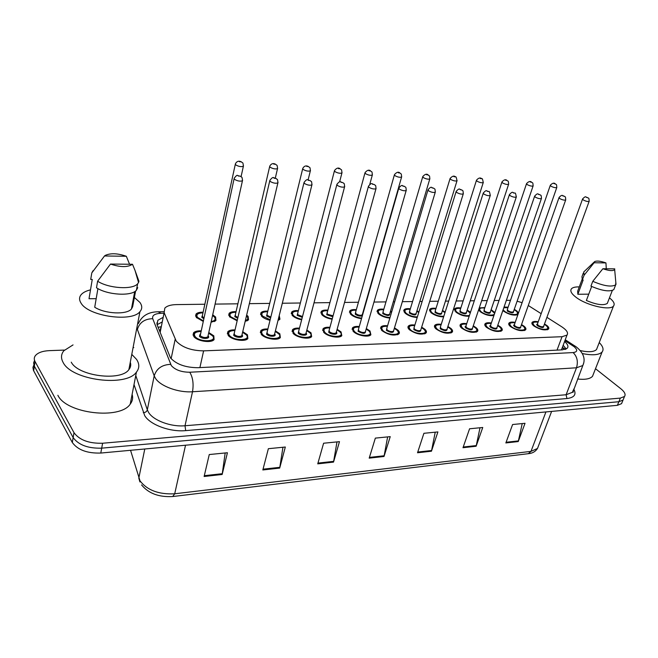 <?xml version="1.0" encoding="UTF-8"?>
<svg xmlns="http://www.w3.org/2000/svg" width="658" height="658" viewBox="0 0 658 658"><rect width="100%" height="100%" fill="white"/><g stroke="black" fill="none" stroke-linecap="round" stroke-linejoin="round"><path stroke-width="0.99" d="M237.151 320.8L229.494 316.753L229.132 313.331C230.374 312.073 232.685 311.514 236.066 311.67M246.66 315.083L248.115 316.375L248.535 319.854L245.179 321.367M270.027 320.298C266.145 319.385 263.29 317.987 261.473 316.103L260.987 312.673C262.197 311.448 264.467 310.938 267.798 311.144M279.231 315.552L279.954 319.229L278.03 320.347M301.668 319.772C297.49 318.933 294.365 317.501 292.292 315.47L291.691 312.032C292.868 310.856 295.097 310.387 298.387 310.634M332.142 319.22C327.733 318.488 324.353 317.041 322.001 314.869L321.293 311.431C322.436 310.28 324.633 309.852 327.873 310.148M361.522 318.661C356.924 318.053 353.305 316.597 350.673 314.285L349.85 310.847C350.969 309.737 353.132 309.35 356.332 309.679M389.857 318.077C385.127 317.625 381.295 316.169 378.358 313.726L377.429 310.288C378.514 309.211 380.645 308.857 383.811 309.227M390.523 311.218L391.716 311.834M417.213 317.485C412.41 317.214 408.371 315.774 405.106 313.175L404.061 309.754C405.122 308.709 407.22 308.396 410.353 308.799M416.942 310.815L418.924 311.941M443.632 316.868C438.82 316.811 434.601 315.404 430.957 312.649L429.814 309.235C430.85 308.232 432.915 307.944 436.015 308.38M442.489 310.428L445.17 312.081M469.179 316.218C464.441 316.432 460.032 315.075 455.969 312.147L454.719 308.742C455.731 307.763 457.771 307.508 460.83 307.977M467.196 310.05L470.495 312.262M493.911 315.511C489.355 316.087 484.773 314.804 480.167 311.653L478.629 309.786M479.254 307.911L484.847 307.59M491.115 309.679L494.931 312.517M517.895 314.647C513.783 315.807 509.021 314.647 503.6 311.176L502.86 310.51M504.061 307.006L508.108 307.212M514.276 309.318L516.793 310.905L518.496 312.937M202.968 321.269L196.29 317.427L196.043 314.031C197.318 312.723 199.67 312.122 203.108 312.229M212.715 314.787L215.627 317.033L215.931 320.504L211.054 322.272M242.744 331.665L247.457 334.799L247.86 338.566C245.253 342.16 231.567 339.972 228.186 335.391L227.849 331.698C229.165 330.357 231.558 329.757 235.038 329.897M275.406 330.851L279.831 333.787L280.357 337.562C277.89 340.976 264.771 338.796 261.284 334.363L260.823 330.661C262.098 329.362 264.45 328.811 267.88 329M306.842 330.061L311.004 332.816L311.653 336.6C309.309 339.841 296.709 337.661 293.147 333.376L292.555 329.666C293.797 328.408 296.108 327.906 299.489 328.145M337.135 329.296L341.033 331.887L341.815 335.662C339.586 338.747 327.47 336.575 323.826 332.422L323.111 328.712C324.32 327.495 326.598 327.034 329.929 327.322M366.325 328.556L369.993 330.982L370.89 334.749C368.768 337.686 357.105 335.531 353.395 331.5L352.565 327.799C353.741 326.623 355.978 326.204 359.268 326.533M394.479 327.84L397.925 330.11C399.439 331.583 399.776 332.833 398.945 333.869C394.142 336.139 388.467 335.054 381.911 330.612L380.966 326.919C382.109 325.784 384.313 325.397 387.57 325.776M421.663 327.149L424.895 329.271C426.466 330.752 426.845 331.994 426.03 333.014C421.441 335.169 415.914 334.075 409.432 329.757C407.919 328.293 407.565 327.067 408.371 326.072C409.49 324.978 411.653 324.633 414.877 325.044M447.909 326.483L450.952 328.465C452.572 329.946 452.984 331.188 452.194 332.191C447.81 334.223 442.415 333.137 436.015 328.926C434.436 327.462 434.05 326.245 434.831 325.266C435.925 324.197 438.055 323.892 441.247 324.336M473.275 325.825L476.129 327.684C477.807 329.164 478.259 330.398 477.478 331.385C473.283 333.318 468.027 332.232 461.694 328.128C460.065 326.664 459.638 325.447 460.403 324.484C461.464 323.456 463.569 323.177 466.719 323.662M497.802 325.192L500.483 326.927C502.21 328.408 502.696 329.633 501.939 330.604C497.917 332.438 492.776 331.352 486.517 327.355C484.839 325.891 484.37 324.682 485.127 323.728C486.163 322.733 488.236 322.494 491.353 323.004M521.531 324.575L524.048 326.187C525.824 327.676 526.342 328.893 525.602 329.847C521.753 331.591 516.727 330.505 510.534 326.615C508.799 325.142 508.305 323.942 509.037 323.004C510.049 322.042 512.097 321.828 515.181 322.371M544.495 323.975L546.864 325.48C548.682 326.96 549.233 328.178 548.509 329.115C544.816 330.768 539.905 329.691 533.778 325.891C532.001 324.419 531.467 323.226 532.182 322.305C533.169 321.375 535.184 321.186 538.244 321.754M208.783 332.512L213.817 335.843L214.08 339.602C211.333 343.386 197.03 341.198 193.765 336.468L193.559 332.784C194.908 331.402 197.351 330.744 200.879 330.826M204.844 304.235L176.385 304.605C170.8 304.728 166.943 305.904 164.829 308.125L164.13 312.64L176.221 341.124C182.192 347.424 191.322 350.665 203.61 350.862L562.039 336.707L566.99 335.103C568.512 332.899 566.777 330.135 561.776 326.804L546.913 317.329M160.963 327.33L159.762 331.533M510.501 300.295L506.356 300.344M499.052 300.435L494.232 300.5M487.2 300.591L481.681 300.665M474.303 300.755L470.24 300.813M463.142 300.903L456.15 300.994M448.69 301.084L445.45 301.134M438.269 301.224L429.723 301.331M422.173 301.43L419.829 301.463M412.558 301.553L402.351 301.685M394.701 301.783L393.32 301.8M385.966 301.899L373.983 302.055M358.429 302.252L344.553 302.433M329.913 302.622L314.022 302.828M300.352 303.001L282.315 303.239M269.698 303.396L249.357 303.659M237.883 303.807L215.092 304.103M541.164 313.669L528.284 305.509M522.098 302.688L517.114 301.2M310.461 316.334L309.745 319.056M623.62 398.633L623.027 400.072L618.865 401.725L101.694 448.156C88.123 448.542 78.606 445.022 73.161 437.603L34.126 365.733L33.624 362.788L34.561 360.436L33.624 362.788L34.126 365.733L73.161 437.603C78.606 445.022 88.123 448.542 101.694 448.156L618.865 401.725L623.027 400.072L623.62 398.633M522.23 423.579L518.241 441.567L525.026 423.3L512.598 424.525L505.854 442.941L518.241 441.567M480.011 427.758L476.121 446.247L482.75 427.486L469.573 428.786L462.993 447.711L476.121 446.247M435.226 432.183L431.451 451.215L437.899 431.919L423.908 433.301L417.526 452.762L431.451 451.215M225.176 452.967L222.157 474.484L227.421 452.745L209.26 454.546L204.12 476.491L222.157 474.484M282.948 447.251L279.683 468.093L285.325 447.021L268.365 448.698L262.83 469.96L279.683 468.093M336.986 441.905L333.524 462.105L339.479 441.658L323.604 443.229L317.74 463.857L333.524 462.105M387.636 436.896L384.009 456.488L390.235 436.641L375.348 438.113L369.196 458.141L384.009 456.488M622.147 402.211L621.555 403.658L617.393 405.328L100.789 453.049C87.243 453.461 77.751 449.949 72.314 442.505L33.435 370.364L32.933 367.411L33.862 365.058M162.954 317.46L157.846 320.281L157.122 324.838L170.496 357.919C176.418 364.335 185.531 367.6 197.836 367.699L562.417 349.859L567.328 348.189C568.652 346.453 567.739 344.224 564.589 341.502M595.506 368.719L620.889 388.796C624.689 391.921 625.898 394.479 624.508 396.478L620.346 398.106L102.607 443.237C89.011 443.599 79.47 440.079 74 432.676L35.038 361.505C33.912 359.375 34.043 357.393 35.442 355.567C38.008 352.606 42.663 350.961 49.424 350.632L64.426 350.089M133.072 347.605L133.813 347.58M563.166 345.286L566.217 349.02M157.081 324.723L162.032 322.042M131.781 354.374L136.543 359.375C139.578 363.94 139.545 368.192 136.436 372.115C126.41 387.208 71.829 380.414 63.16 362.509C60.758 358.207 60.988 354.292 63.842 350.755L73.046 344.907M132.11 394.397C133.179 397.884 132.546 401.125 130.218 404.135C120.143 419.927 66.277 413.693 57.863 395.269M134.388 297.482L139.891 302.409C142.334 305.797 142.35 308.882 139.94 311.653C132.028 322.469 88.353 316.334 81.024 303.083C78.985 299.859 79.1 296.972 81.37 294.422C83.278 292.382 86.321 290.869 90.5 289.865M130.284 362.229C131.181 364.902 130.712 367.378 128.869 369.64C120.899 381.5 78.212 376.187 71.253 362.163M96.191 298.674L89.011 298.74L92.26 279.436L90.705 279.436L91.799 272.922L93.049 270.693M104.507 255.97L105.264 255.394C110.667 252.968 117.692 253.264 126.336 256.275L104.507 255.97L91.799 272.922M126.336 256.275L129.56 264.245M97.919 288.607L94.719 307.237C105.132 313.973 126.854 314.894 131.46 308.972L132.653 306.71L135.606 290.984M131.88 306.727L132.653 306.71M132.505 264.269C127.685 267.428 120.348 267.354 110.495 264.064L132.505 264.269L135.022 270.422L138.542 282.521L137.621 283.812C132.661 289.948 108.669 288.508 97.614 281.213L96.496 287.776C107.509 295.097 131.452 296.47 136.412 290.26L137.728 287.636M135.022 270.422L138.928 281.221L138.542 282.521M110.495 264.064L97.614 281.213M599.241 342.555C603.024 346.421 603.97 349.571 602.078 352.014C598.986 355.065 592.381 355.575 582.272 353.543M593.549 373.703L592.529 376.286C590.119 378.934 585.143 379.839 577.601 379.008M609.456 297.86C613.758 301.282 615.107 304.012 613.495 306.06C610.056 310.88 586.681 305.501 576.211 297.416C571.374 293.739 569.812 290.844 571.514 288.722C572.822 287.398 575.405 286.798 579.27 286.921M597.283 347.572L596.518 349.538C593.968 352.014 588.548 352.367 580.257 350.591M588.754 294.159L577.839 294.258L577.675 291.198L582.017 279.568M577.839 294.258L583.161 280.012L582.314 280.012L581.968 276.64L583.235 273.226M594.108 262.748L594.692 261.563C596.855 260.617 600.614 261.07 605.952 262.912L594.108 262.748L584.107 275.217L583.736 271.877M605.952 262.912L606.273 268.777M582.314 280.012L584.107 275.217M591.657 286.477L586.368 300.476C596.461 304.753 603.435 305.74 607.301 303.428L607.795 302.154M614.745 268.859L614.671 269.607C613.149 271.162 609.218 270.882 602.868 268.744L614.745 268.859M615.814 282.348L615.658 284.865C611.422 287.201 603.797 286.024 592.768 281.32L590.95 286.14C601.947 290.852 609.563 292.012 613.807 289.635L614.317 288.327M602.868 268.744L592.768 281.32M171.129 358.717L175.168 339.322M564.811 349.373L562.195 347.885M161.095 326.689L158.117 327.355M199.9 367.6L203.61 350.862M160.141 332.479L164.13 312.64M557.03 350.122L562.039 336.707M130.547 450.294L140.031 480.899C147.285 490.292 158.841 494.594 174.707 493.788L172.692 496.535C158.858 497.3 148.478 493.426 141.577 484.913M139.932 481.96L138.813 478.152L144.785 448.978M173.021 496.502L528.267 453.699L530.99 451.372L537.504 448.443L538.466 445.91M185.531 445.219L174.707 493.788L530.99 451.372L545.926 411.933M617.393 405.328L620.346 398.106M100.789 453.049L102.607 443.237M72.314 442.505L74 432.676M33.648 370.783L35.038 361.505M384.19 455.764L369.426 457.4M333.696 461.357L317.954 463.1M279.847 467.32L263.036 469.179M222.305 473.694L204.309 475.685M431.64 450.508L417.756 452.046M476.31 445.565L463.24 447.012M518.438 440.901L506.109 442.266M163.801 313.249L160.98 313.298C154.712 313.644 151.965 315.445 152.722 318.694L171.327 365.618C175.308 369.977 181.452 372.181 189.759 372.231L573.118 352.573C577.527 351.972 577.864 350.007 574.105 346.667L564.909 340.638M583.654 363.158L582.815 365.527L576.49 367.789L192.506 391.757C178.573 392.834 160.618 386.336 155.543 378.44L154.194 375.874L147.318 409.852L148.626 412.5C153.553 420.618 171.228 427.083 185.013 425.751L566.11 394.751L572.452 392.283L573.332 390.029M573.71 389.059C576.688 394.413 574.426 397.572 566.941 398.542L185.688 430.62L185.013 425.751L192.506 391.757C193.797 383.927 192.876 377.412 189.759 372.231M575.832 346.601L574.557 345.763L572.781 345.73M185.688 430.62C170.159 432.166 150.221 424.862 144.727 415.683L134.018 384.576M170.619 364.359C162.024 364.713 156.546 368.546 154.194 375.874L137.382 329.428C139.529 322.469 144.645 318.891 152.722 318.694M135.778 375.504L147.318 409.852C146.75 411.628 145.402 412.574 143.271 412.698M573.118 352.573C577.165 356.546 578.292 361.62 576.49 367.789L566.11 394.751L566.941 398.542M160.98 313.298L158.134 311.777M562.384 347.358L565.428 349.349M194.242 337.011L194.077 333.59C194.653 332.298 196.882 331.566 200.756 331.393M200.739 331.476C195.229 331.755 193.329 333.409 195.031 336.427C199.407 342.547 217.913 341.889 212.575 335.876L208.644 333.162M208.051 335.819L208.224 336.016C210.856 339.026 201.636 339.331 199.448 336.287L200.155 334.141M234.084 178.844L200.213 335.67C202.845 337.653 205.386 338.039 207.821 336.838L208.018 335.958M234.404 179.264L234.223 178.178C236.173 175.686 237.291 174.806 237.579 175.546L240.688 176.352C241.576 177.874 242.136 175.497 242.457 180.818C239.981 181.542 237.291 181.024 234.404 179.264M239.751 176.138L238.435 176.056L239.751 176.138M213.727 337.587L213.307 339.972L212.213 340.819M242.588 180.127L208.002 336.032M215.561 318.719L215.182 320.874L214.253 321.598M202.977 312.83C197.671 313.052 195.854 314.573 197.515 317.403L203.1 320.685M211.218 321.556C214.952 320.841 216.021 319.344 214.426 317.057L212.559 315.486M203.561 318.562L201.767 317.312L202.434 315.322M235.276 164.41L202.409 315.437L202.508 316.72L203.758 317.658M243.476 165.709L243.361 166.326C240.993 166.992 238.402 166.482 235.597 164.813L235.408 163.809C237.464 159.886 240.729 161.44 241.634 162.024C242.481 163.48 243.008 161.152 243.361 166.326L241.099 176.566M239.479 161.728L240.738 161.819L239.479 161.728M196.652 317.83L196.545 314.804C196.717 313.702 198.864 313.019 202.985 312.756M228.458 335.703L228.342 332.496C228.671 331.295 230.859 330.604 234.906 330.439M234.89 330.522C229.403 330.719 227.569 332.331 229.403 335.358C233.977 341.346 251.767 340.712 246.273 334.832L242.596 332.29M241.988 334.856L242.086 334.963C244.801 337.908 235.934 338.204 233.648 335.226L234.289 333.088M269.739 180.909L234.256 333.228L234.396 334.618C236.995 336.542 239.454 336.937 241.766 335.802L241.955 334.988M270.117 181.386L269.879 180.292C273.753 175.505 273.218 178.285 276.171 178.515C277.1 180.053 277.627 177.718 277.898 182.932C275.562 183.607 272.971 183.097 270.117 181.386M275.299 178.326L274.049 178.244L275.299 178.326M247.515 336.699L247.095 338.928L246.051 339.725M278.03 182.291L241.938 335.062M261.358 334.445L261.3 331.443C261.555 330.291 263.702 329.65 267.748 329.535M267.732 329.6C262.262 329.724 260.502 331.295 262.46 334.33C267.206 340.194 284.322 339.586 278.688 333.82L275.258 331.451M274.633 333.919L274.657 333.951C277.446 336.83 268.916 337.118 266.548 334.198L267.123 332.084M303.947 182.891L267.09 332.208L267.271 333.606C269.846 335.473 272.223 335.868 274.419 334.799L274.6 334.05M304.374 183.417L304.086 182.324C307.977 177.627 307.393 180.424 310.214 180.596C311.16 182.134 311.67 179.798 311.917 184.956C309.712 185.589 307.196 185.079 304.374 183.417M309.416 180.415L308.207 180.341L309.416 180.415M280.012 335.835L279.609 337.916L278.614 338.664M312.04 184.363L274.583 334.124M293.032 333.244L293.007 330.439C293.197 329.321 295.31 328.729 299.357 328.655M299.341 328.729C293.887 328.77 292.201 330.308 294.274 333.335C299.184 339.084 315.659 338.5 309.902 332.849L306.694 330.637M306.06 333.022C308.783 335.827 300.624 336.041 298.206 333.219L298.716 331.114M336.797 184.799L298.683 331.237L298.913 332.635C301.454 334.445 303.766 334.84 305.847 333.836L306.028 333.145M337.274 185.375L336.929 184.273C340.811 179.683 340.128 182.447 342.908 182.587C343.887 184.15 344.364 181.805 344.578 186.897C342.497 187.497 340.054 186.987 337.274 185.375M342.168 182.431L341.009 182.356L342.168 182.431M311.308 334.996L310.913 336.937L309.976 337.644M344.71 186.354L306.011 333.211M323.539 332.101L323.547 329.477C323.72 328.375 325.8 327.824 329.798 327.816M329.781 327.881C324.353 327.849 322.724 329.354 324.912 332.389C329.971 338.023 345.837 337.455 339.972 331.92L336.978 329.855M336.345 332.15C338.928 334.856 331.147 334.996 328.704 332.265L329.148 330.184M368.357 186.633L329.123 330.3L329.395 331.698C331.912 333.45 334.157 333.853 336.131 332.907L336.312 332.265M368.883 187.25L368.488 186.148C372.338 181.649 371.721 184.421 374.328 184.511C375.331 186.066 375.8 183.771 375.981 188.764C373.999 189.323 371.638 188.821 368.883 187.25M373.654 184.363L372.535 184.298L373.654 184.363M341.461 334.182L341.074 335.991L340.186 336.657M376.105 188.262L336.287 332.331M248.173 318.201L247.795 320.216L246.915 320.907M235.926 312.254C230.645 312.402 228.894 313.891 230.67 316.728L237.283 320.249M245.368 320.536C247.918 319.665 248.444 318.283 246.964 316.391L246.47 315.898M237.735 318.299L234.774 316.646L235.375 314.664M269.632 166.696L235.342 314.771L235.49 316.062L237.933 317.452M277.643 168.078L277.52 168.654C275.283 169.279 272.774 168.769 270.002 167.148L269.764 166.137C271.951 162.23 274.929 163.9 275.817 164.401C276.714 165.865 277.215 163.587 277.52 168.654L275.307 178.088M273.794 164.13L275.003 164.212L273.794 164.13M229.675 316.95L229.609 314.105C229.765 313.019 231.879 312.377 235.942 312.188M279.592 317.691L279.222 319.582L278.383 320.232M267.666 311.703C262.402 311.777 260.716 313.233 262.608 316.079L270.158 319.763M278.318 319.212L278.951 316.671M270.619 317.888L266.556 315.996L267.099 314.022M302.647 168.892L267.066 314.129L267.255 315.421L270.825 317.066M310.469 170.348L310.346 170.883C308.232 171.467 305.805 170.973 303.058 169.386L302.77 168.374C304.983 164.549 307.829 166.227 308.676 166.68C309.597 168.168 310.074 165.874 310.346 170.883L308.117 179.873M306.76 166.433L307.928 166.507L306.76 166.433M261.473 316.103L261.448 313.43C261.588 312.361 263.661 311.769 267.683 311.637M298.247 311.176C292.999 311.185 291.379 312.608 293.378 315.453C295.253 317.271 298.066 318.538 301.808 319.245M302.293 317.37L297.186 315.371L297.671 313.414M334.387 170.998L297.646 313.521L297.877 314.812L302.507 316.539M342.037 172.536L341.921 173.029C339.915 173.58 337.554 173.087 334.848 171.549L334.511 170.529C336.559 167.93 338.483 167.379 340.276 168.876C341.206 170.364 341.675 168.07 341.921 173.029L339.602 181.921M338.459 168.645L339.577 168.719L338.459 168.645M292.119 315.289L292.127 312.789C292.251 311.736 294.291 311.185 298.263 311.119M352.943 330.999L352.984 328.556C353.609 327.421 355.657 326.911 359.136 327.01M359.12 327.075C353.708 326.968 352.153 328.432 354.44 331.468C359.638 336.995 374.937 336.452 368.965 331.015L366.169 329.099M365.527 331.311C365.519 333.951 363.043 333.968 358.1 331.352L358.487 329.288M398.715 188.394L358.454 329.395L358.774 330.793C361.258 332.496 363.446 332.907 365.33 332.002L365.494 331.418M399.291 189.06L398.838 187.958C402.688 183.549 402.046 186.296 404.555 186.362C405.534 187.843 406.068 185.721 406.175 190.557C404.3 191.083 402.005 190.59 399.291 189.06M403.922 186.222L402.852 186.156L403.922 186.222M370.536 333.384L370.158 335.07L369.319 335.695M406.299 190.096L365.478 331.484M381.303 329.946L381.369 327.668C381.508 326.664 383.532 326.187 387.43 326.236M387.414 326.294C382.027 326.121 380.53 327.552 382.923 330.579C388.236 335.999 402.992 335.473 396.939 330.143L394.331 328.358M393.69 330.489C393.698 333.022 391.288 333.014 386.452 330.472L386.781 328.424M427.93 190.104L386.748 328.531L387.11 329.921C389.569 331.583 391.699 331.986 393.492 331.139L393.657 330.596M428.547 190.795L428.054 189.693C431.903 185.359 431.179 188.114 433.647 188.139C434.675 189.693 435.111 187.39 435.251 192.276C433.466 192.778 431.229 192.284 428.547 190.795M433.063 188.015L432.035 187.949L433.063 188.015M398.584 332.619L398.222 334.182L397.432 334.774M435.366 191.856L393.632 330.661M408.676 328.934L408.758 326.812C408.774 325.858 410.765 325.414 414.737 325.488M414.721 325.546C409.358 325.307 407.919 326.705 410.411 329.724C415.831 335.045 430.077 334.535 423.941 329.304L421.507 327.651M420.865 329.699C420.898 332.134 418.546 332.101 413.816 329.617L414.088 327.594M456.068 191.741L414.055 327.692L414.466 329.082C416.892 330.694 418.965 331.097 420.676 330.3L420.832 329.798M456.726 192.473L456.183 191.371C460 187.135 459.342 189.858 461.669 189.849C462.146 191.067 463.216 188.854 463.248 193.937C461.554 194.414 459.374 193.921 456.726 192.473M461.126 189.743L460.131 189.677L461.126 189.743M425.66 331.862L424.566 333.877M463.364 193.551L420.816 329.864M327.733 310.675C322.51 310.609 320.956 311.999 323.053 314.845C325.216 316.819 328.293 318.11 332.29 318.702M332.825 316.728L326.73 314.771L327.149 312.83M364.935 173.038L327.125 312.928L327.404 314.22L333.071 315.832M372.42 174.641L372.305 175.086C370.405 175.612 368.11 175.118 365.437 173.622L365.05 172.602C367.263 170.052 369.138 169.509 370.693 170.99C371.614 172.412 372.148 170.332 372.305 175.086L369.755 184.421M368.965 170.776L370.043 170.85L368.965 170.776M321.68 314.516L321.713 312.172C321.844 311.127 323.859 310.609 327.75 310.609M356.192 310.189C350.985 310.058 349.488 311.415 351.693 314.261C354.16 316.399 357.483 317.682 361.67 318.127M362.328 315.832C359.984 316.449 357.623 315.906 355.238 314.195L355.6 312.27M394.348 175.003L355.575 312.353L355.896 313.652C358.322 315.281 360.444 315.675 362.262 314.837L362.41 314.294M401.684 176.657L401.577 177.076C399.768 177.57 397.539 177.084 394.89 175.62L394.463 174.6C396.675 172.1 398.518 171.573 399.982 173.029C400.911 174.436 401.438 172.363 401.577 177.076L362.394 314.368M398.345 172.824L399.381 172.898L398.345 172.824M350.204 313.767L350.262 311.579C350.369 310.56 352.351 310.074 356.208 310.132M383.663 309.721C378.482 309.531 377.042 310.856 379.337 313.702C382.15 315.996 385.711 317.279 390.021 317.534M389.783 313.71C389.807 316.095 387.463 316.07 382.767 313.636L383.071 311.728M422.691 176.895L383.055 311.81L383.408 313.101C385.81 314.689 387.875 315.083 389.61 314.285L389.758 313.792M429.888 178.606L429.781 178.984C428.062 179.453 425.89 178.976 423.275 177.545L422.798 176.525C425.002 174.09 426.812 173.572 428.21 174.987C429.172 176.41 429.674 174.37 429.781 178.984L389.733 313.858M426.655 174.798L427.651 174.872L426.655 174.798M377.741 313.06L377.824 311.012C377.906 310.008 379.863 309.556 383.68 309.663M391.559 312.369L390.375 311.703M435.111 327.972L435.209 325.99C437.167 324.731 436.542 324.427 441.107 324.764M441.09 324.822C435.744 324.526 434.37 325.891 436.953 328.901C442.48 334.116 456.233 333.631 450.023 328.49L447.753 326.96M447.119 328.934C447.169 331.262 444.874 331.221 440.243 328.794L440.457 326.796M483.186 193.329L440.424 326.886L440.876 328.268C443.278 329.839 445.301 330.242 446.938 329.485L447.086 329.025M483.885 194.085L483.301 192.991C487.126 188.813 486.435 191.544 488.68 191.503C489.231 190.886 489.749 192.226 490.243 195.541C488.623 195.985 486.509 195.5 483.885 194.085M488.178 191.404L487.216 191.338L488.178 191.404M451.816 331.13L450.779 333.006M490.35 195.187L447.062 329.09M460.658 327.042L460.773 325.2C461.242 324.065 463.183 323.687 466.588 324.073M466.571 324.123C461.25 323.769 459.926 325.101 462.599 328.103C468.216 333.228 481.508 332.759 475.24 327.709L473.118 326.286M472.485 328.194C472.559 330.431 470.322 330.365 465.782 328.005L465.041 326.779L465.938 326.023M509.341 194.858L465.913 326.105L466.399 327.478C468.776 329.016 470.75 329.419 472.312 328.696L472.46 328.276M510.082 195.648L509.448 194.546C513.232 190.466 512.549 193.156 514.737 193.098C515.313 192.514 515.831 193.839 516.275 197.079C514.737 197.499 512.672 197.022 510.082 195.648M514.268 193L513.339 192.95L514.268 193M477.099 330.415L476.121 332.158M516.382 196.758L472.436 328.342M485.357 326.154L485.481 324.443C485.793 323.366 487.71 323.02 491.222 323.399M491.205 323.448C485.908 323.045 484.642 324.336 487.397 327.33C493.089 332.364 505.944 331.912 499.619 326.952L497.645 325.636M497.02 327.47C497.111 329.625 494.923 329.543 490.473 327.232L489.7 326.014L490.58 325.282M534.584 196.339L490.555 325.356L491.082 326.722C493.426 328.219 495.351 328.622 496.856 327.931L496.987 327.544M535.357 197.145L534.683 196.051C538.491 192.037 537.759 194.719 539.889 194.636C540.448 195.887 541.394 193.658 541.411 198.568C539.93 198.963 537.915 198.494 535.357 197.145M539.445 194.554L538.548 194.497L539.445 194.554M501.552 329.724L500.623 331.344M541.501 198.272L496.971 327.61M509.251 325.299L509.382 323.703C509.662 322.659 511.554 322.338 515.05 322.749M515.033 322.798C509.761 322.338 508.544 323.604 511.381 326.582C517.147 331.533 529.583 331.089 523.209 326.22L521.375 325.003M520.749 326.771C520.865 328.836 518.734 328.745 514.359 326.491L513.553 325.274L514.408 324.567M558.963 197.778L514.391 324.633L514.959 325.99C517.278 327.445 519.162 327.849 520.601 327.199L520.725 326.837M559.769 198.601L559.053 197.507C562.467 193.658 562.771 196.249 564.169 196.125C564.778 197.392 565.666 195.138 565.674 199.999C564.268 200.377 562.294 199.909 559.769 198.601M563.758 196.043L562.894 195.994L563.758 196.043M524.706 327.964L524.911 330.127L524.327 330.555M565.765 199.728L520.7 326.903M532.38 324.484L532.519 322.996C532.709 321.992 534.567 321.696 538.112 322.124M538.096 322.165C532.848 321.663 531.68 322.897 534.6 325.866C540.424 330.727 552.465 330.3 546.05 325.504L544.347 324.386M543.73 326.088C543.853 328.079 541.773 327.972 537.479 325.776L536.64 324.567L537.479 323.868M582.511 199.16L537.463 323.925L538.063 325.274C540.366 326.697 542.2 327.1 543.582 326.483L543.705 326.146M583.358 199.999L582.601 198.913C586.401 195.039 585.587 197.68 587.643 197.564C588.244 198.806 589.14 196.602 589.124 201.389C587.775 201.743 585.85 201.282 583.358 199.999M587.257 197.49L586.418 197.433L587.257 197.49M547.637 327.33L547.826 329.378L547.283 329.781M589.214 201.134L543.681 326.22M410.205 309.268C405.048 309.021 403.658 310.321 406.052 313.159C409.251 315.634 413.035 316.885 417.386 316.901M416.201 313.216C416.243 315.511 413.964 315.47 409.366 313.093L409.621 311.201M450.023 178.721L409.597 311.275L409.992 312.566C412.36 314.113 414.375 314.508 416.037 313.751L416.177 313.298M457.088 180.473L456.989 180.827C455.344 181.271 453.23 180.794 450.648 179.404L450.13 178.384C452.367 175.999 454.143 175.497 455.435 176.887C455.936 176.245 456.455 177.561 456.989 180.827L416.16 313.364M453.954 176.706L454.917 176.772L453.954 176.706M404.349 312.377L404.448 310.469C404.547 309.474 406.471 309.054 410.222 309.219M418.751 312.509L416.802 311.283M435.867 308.832C430.727 308.536 429.394 309.803 431.878 312.632C435.547 315.314 439.536 316.514 443.837 316.227M444.964 312.714L442.349 310.88M441.748 312.747C441.814 314.952 439.585 314.894 435.078 312.566L435.275 310.699M476.4 180.489L435.259 310.765L435.695 312.056C438.039 313.562 440.005 313.956 441.592 313.241L441.732 312.813M483.334 182.282L483.235 182.611C481.672 183.023 479.616 182.554 477.066 181.197L476.499 180.177C478.514 177.882 480.25 177.389 481.714 178.713C482.224 178.088 482.733 179.387 483.235 182.611L441.707 312.887M480.291 178.548L481.228 178.606L480.291 178.548M430.077 311.728L430.184 309.943C430.274 308.964 432.174 308.577 435.884 308.783M460.69 308.413C455.566 308.059 454.291 309.301 456.849 312.122C461.168 315.075 465.362 316.185 469.442 315.445M470.24 313.035L467.057 310.486M466.464 312.287C466.547 314.401 464.375 314.335 459.95 312.065L460.098 310.214M501.865 182.2L460.082 310.28L460.551 311.555C462.87 313.027 464.795 313.422 466.316 312.739L466.44 312.344M508.683 184.026L508.593 184.322C507.096 184.717 505.089 184.256 502.564 182.932L501.955 181.904C504.003 179.659 505.714 179.182 507.079 180.481C507.598 181.674 508.535 179.478 508.593 184.322L466.423 312.418M505.731 180.317L506.627 180.382L505.731 180.317M454.966 311.102L455.081 309.441C455.155 308.479 457.022 308.125 460.707 308.372M494.306 312.986L494.61 313.471M484.707 308.01C479.608 307.607 478.382 308.816 481.023 311.637C486.509 316.416 499.044 316.111 492.949 311.39L490.975 310.099M490.383 311.834C490.481 313.874 488.359 313.792 484.025 311.571L484.124 309.745M526.466 183.853L484.107 309.803L484.617 311.078C486.912 312.509 488.787 312.904 490.243 312.254L490.366 311.892M533.177 185.704L533.087 185.984C531.656 186.354 529.69 185.893 527.206 184.602L526.556 183.582C528.645 181.378 530.323 180.917 531.598 182.184C532.116 183.352 533.054 181.23 533.087 185.984L490.342 311.966M530.299 182.036L531.17 182.093L530.299 182.036M479.049 310.502L479.172 308.956C479.23 308.01 481.08 307.681 484.724 307.969M517.418 312.599L517.616 314.598L517.114 314.976M503.131 309.721L504.431 311.16C509.983 315.856 522.123 315.56 515.979 310.921L514.137 309.729M513.553 311.399C513.668 313.364 511.595 313.266 507.334 311.102L507.384 309.293M550.253 185.449L507.367 309.342L507.918 310.609C510.18 312.007 512.014 312.402 513.421 311.785L513.536 311.448M556.849 187.324L556.767 187.579C555.401 187.933 553.485 187.481 551.017 186.214L550.335 185.202C552.44 183.047 554.094 182.595 555.294 183.837C555.854 185.03 556.742 182.866 556.767 187.579L513.511 311.522M554.052 183.697L554.9 183.755L554.052 183.697M507.968 307.615L503.798 307.779M229.132 313.331L228.68 315.314M260.987 312.673L260.543 314.499M291.691 312.032L291.255 313.734M321.293 311.431L320.874 312.994M349.85 310.847L349.447 312.295M377.429 310.288L377.034 311.629M404.061 309.754L403.691 310.987M429.814 309.235L429.46 310.379M454.719 308.742L454.382 309.803M196.043 314.031L195.582 316.161M227.849 331.698L227.347 333.886M260.823 330.661L260.329 332.677M292.555 329.666L292.078 331.525M323.111 328.712L322.65 330.431M352.565 327.799L352.112 329.378M380.966 326.919L380.53 328.375M408.371 326.072L407.96 327.421M434.831 325.266L434.445 326.5M460.403 324.484L460.032 325.62M485.127 323.728L484.773 324.781M509.037 323.004L508.7 323.975M532.182 322.305L531.861 323.201M193.559 332.784L193.049 335.152M564.967 349.488L562.277 347.663M157.336 322.848L156.76 323.062M561.43 349.908L566.99 335.103M551.626 411.406L537.504 448.443C535.505 451.528 532.577 453.263 528.695 453.65M621.555 403.658L624.508 396.478M573.315 390.071C573.414 391.806 573.258 392.53 572.855 392.242L582.815 365.527C585.752 359.145 583.63 352.984 576.449 347.046L565.247 339.75M163.834 311.686L158.808 311.769C148.708 311.736 141.906 315.667 138.402 323.547M156.999 324.509L157.846 320.281M208.66 333.08L212.847 335.942C214.014 338.327 214.163 339.676 213.307 339.972L213.233 340.301M215.117 321.17L215.182 320.874C215.98 320.619 215.816 319.369 214.689 317.115L212.583 315.396M242.613 332.216L246.52 334.889C247.778 337.348 247.967 338.697 247.095 338.928L247.021 339.257M275.274 331.377L278.918 333.869C280.25 335.786 280.481 337.135 279.609 337.916L279.527 338.237M306.71 330.571L310.115 332.899C311.538 334.914 311.802 336.263 310.913 336.937L310.831 337.258M336.995 329.79L340.17 331.961C341.683 334.05 341.987 335.391 341.074 335.991L340.992 336.304M247.729 320.512L247.795 320.216C248.617 320.027 248.42 318.768 247.202 316.449L246.495 315.766M279.148 319.87L279.017 316.408M136.436 372.115L130.218 404.135M139.94 311.653L128.869 369.64M134.709 291.601L131.46 308.972M137.621 283.812L136.412 290.26M602.078 352.014L592.529 376.286M613.495 306.06L596.518 349.538M594.232 261.991L584.246 271.474M612.318 290.491L607.301 303.428M614.671 269.607L615.995 284.379M615.658 284.865L613.807 289.635M366.185 329.041L369.154 331.048C370.693 333.261 371.03 334.601 370.158 335.07L370.067 335.374M394.348 328.309L397.111 330.176C398.764 332.537 399.135 333.877 398.222 334.182L398.131 334.478M421.523 327.594L424.106 329.337C425.858 331.813 426.252 333.137 425.315 333.318L425.224 333.614M391.576 312.311L390.391 311.653M447.769 326.911L450.179 328.523C452.021 330.694 452.457 332.019 451.478 332.487L451.388 332.767M473.135 326.245L475.38 327.733C477.305 329.987 477.774 331.303 476.779 331.673L476.68 331.953M497.662 325.595L499.751 326.977C501.758 329.28 502.251 330.587 501.24 330.884L501.149 331.155M521.391 324.962L523.34 326.236C525.421 328.597 525.948 329.897 524.911 330.127L524.821 330.382M544.363 324.345L546.173 325.529C548.328 327.931 548.879 329.214 547.826 329.378L547.736 329.633M418.768 312.435L416.81 311.234M444.997 312.624L442.357 310.831M470.289 312.887L467.073 310.444M494.651 313.348L490.991 310.058M517.533 314.828L517.616 314.598C518.594 314.384 518.085 313.167 516.102 310.946L514.153 309.688M507.984 307.574L503.855 307.599"/></g></svg>
